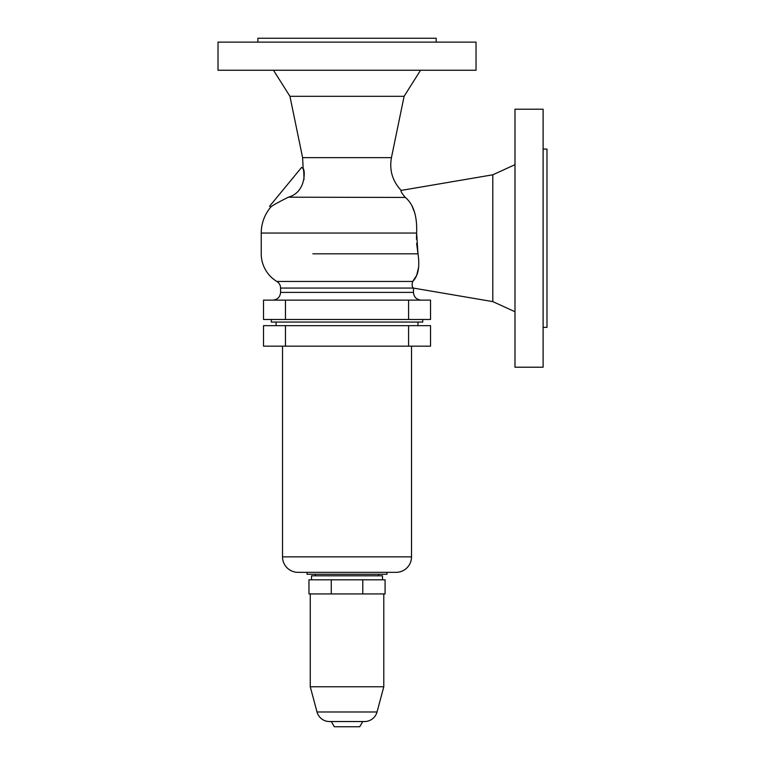 <?xml version="1.0" encoding="UTF-8"?>
<svg xmlns="http://www.w3.org/2000/svg" width="765" height="765" viewBox="0 0 765 765"><rect width="100%" height="100%" fill="white"/><g stroke="black" fill="none" stroke-linecap="round" stroke-linejoin="round"><path stroke-width="1.15" d="M285.45 319.483L263.523 319.483L263.523 300.129L430.532 300.129L430.532 319.483L285.45 319.483L285.45 300.129M436.165 42.123L436.165 38.25L257.882 38.25L257.882 42.123M218.015 42.123L476.031 42.123L476.031 70.246L218.015 70.246L218.015 42.123M416.619 243.327L417.996 253.817L416.619 233.048C417.308 216.026 413.454 204.073 405.068 197.198C401.682 193.019 400.391 190.753 401.195 190.409C392.464 181.114 389.213 170.193 391.441 157.647L404.111 96.304L420.559 70.246M303.734 171.37L303.16 168.644C304.939 169.036 306.736 192.12 288.348 197.198C277.207 202.782 271.346 206.101 270.762 207.143L269.624 206.206L301.63 167.382L303.16 168.644L302.605 157.647L289.935 96.304L273.488 70.246M272.847 300.129C277.552 299.67 280.124 297.088 280.583 292.393L280.583 288.07A7.736 7.736 0 0 0 276.844 281.444A32.254 32.254 0 0 1 261.238 253.817L261.238 233.048A39.99 39.99 0 0 1 270.762 207.143L269.624 206.206M416.619 233.048L261.238 233.048L416.619 233.048L416.456 239.149M421.199 300.129C416.504 299.67 413.922 297.088 413.463 292.393L413.444 288.07C411.972 286.875 411.733 284.666 412.737 281.444C418.206 275.888 419.966 266.679 417.996 253.817L312.837 253.817M271.298 319.483L271.298 322.065L422.749 322.065L422.749 319.483M280.583 292.393L413.463 292.393L413.463 288.099L492.803 301.611L514.988 311.738M413.463 288.099L492.803 301.611L492.803 174.803L514.988 164.676M543.112 367.21L543.112 109.204L514.988 109.204L514.988 367.21L543.112 367.21M543.112 327.353L546.985 327.353L546.985 149.07L543.112 149.07M401.195 190.409L492.803 174.803L401.195 190.409M276.069 325.661L276.069 322.065M417.977 325.661L417.977 322.065M263.523 325.661L430.532 325.661L430.532 346.163L263.523 346.163L263.523 325.661M411.522 346.163L411.522 556.853A15.482 15.482 0 0 1 396.05 572.335L298.006 572.335A15.482 15.482 0 0 1 282.524 556.853L282.524 346.163M387.014 572.335L387.014 574.266L307.033 574.266L307.033 572.335M315.419 575.816L315.419 574.266M378.627 575.816L378.627 574.266M382.5 579.803L382.5 575.816L311.546 575.816L311.546 579.803M362.782 593.927L308.964 593.927L308.964 579.803L385.082 579.803L385.082 593.927L362.782 593.927L362.782 579.803M331.264 593.927L331.264 579.803M377.03 711.976L317.016 711.976A12.9 12.9 0 0 0 329.476 721.538L364.57 721.538A12.9 12.9 0 0 0 377.03 711.976L383.791 686.76L310.255 686.76L310.255 593.927M383.791 686.76L383.791 593.927M317.016 711.976L310.255 686.76M362.734 721.538L359.732 726.75L334.315 726.75L331.312 721.538M303.992 179.565L303.791 171.685M289.935 96.304L404.111 96.304M418.665 267.176L416.667 275.333L412.737 281.444L276.844 281.444L412.737 281.444M288.348 197.198L405.374 197.437M411.733 205.288L414.62 212.517M280.583 288.07L413.444 288.07M302.605 157.647L391.441 157.647M408.596 319.483L408.596 300.129M408.596 325.661L408.596 346.163M285.45 325.661L285.45 346.163M411.522 556.853L282.524 556.853M301.63 167.382L303.16 168.644"/></g></svg>
